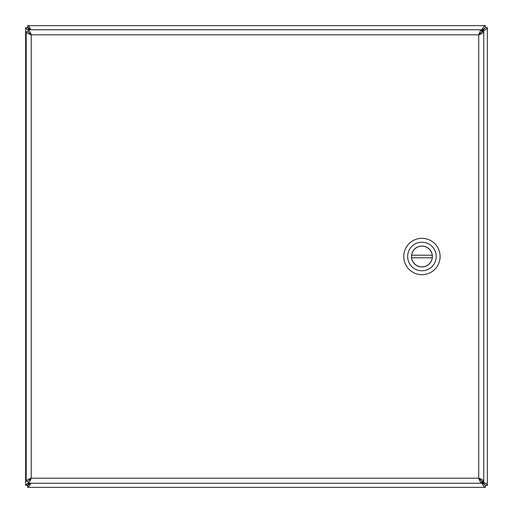 <?xml version="1.0" encoding="UTF-8"?>
<svg xmlns="http://www.w3.org/2000/svg" width="513" height="513" viewBox="0 0 513 513"><rect width="100%" height="100%" fill="white"/><g stroke="black" fill="none" stroke-linecap="round" stroke-linejoin="round"><path stroke-width="0.77" d="M479.136 34.551L481.81 31.877M481.944 31.742L482.31 31.376C485.369 30.126 487.049 28.869 487.35 27.619L487.35 485.381C487.049 484.131 485.369 482.874 482.31 481.624L481.944 481.258M481.81 481.123L479.136 478.449M28.157 482.88L25.65 485.381L25.65 27.619L26.753 29.228L28.157 30.113M29.292 483.227L27.593 485.381L28.766 483.227M29.292 29.773L27.593 27.619L28.766 29.773M30.1 483.227L28.933 484.727L27.619 485.407L30.658 483.227M481.797 482.31L482.31 482.31L485.381 485.407L481.624 482.31C482.874 485.369 484.131 487.049 485.381 487.35L27.619 487.35L29.767 485.452L30.94 483.227M30.94 29.773L29.228 26.747L27.619 25.65L485.381 25.65C484.131 25.951 482.874 27.631 481.624 30.69L485.381 27.593L482.31 31.376L482.31 30.69L485.381 27.593L487.35 27.619M30.1 29.773L27.619 27.593L29.228 28.273L30.658 29.773M482.31 481.624L482.31 482.31L485.407 485.381L482.31 481.258M481.797 30.69L482.31 30.69L485.407 27.619L485.381 25.65M487.35 485.381L485.407 485.381L485.381 487.35M25.65 27.619L27.593 27.619L27.619 25.65M27.619 487.35L27.619 485.407L25.65 485.381M28.157 29.773L28.157 31.716L31.222 34.807L31.222 478.193L478.725 478.193L478.725 34.807L31.222 34.807C30.203 31.755 29.177 30.075 28.157 29.773L481.797 29.773C480.771 30.075 479.751 31.755 478.725 34.807C481.784 33.787 483.464 32.761 483.765 31.742L483.765 481.258C483.464 480.239 481.784 479.213 478.725 478.193C479.751 481.245 480.771 482.925 481.797 483.227L28.157 483.227C29.177 482.925 30.203 481.245 31.222 478.193L28.132 481.258L26.189 481.258L26.189 31.742C26.49 32.761 28.17 33.787 31.222 34.807L28.132 31.742L26.189 31.742M28.157 483.227L28.157 481.284L31.222 478.193C28.17 479.213 26.49 480.239 26.189 481.258M483.765 481.258L481.822 481.258L478.725 478.193L481.797 481.284L481.797 483.227M481.797 29.773L481.797 31.716L478.725 34.807L481.822 31.742L483.765 31.742M30.107 478.911L30.472 479.36M421.93 274.679A18.179 18.179 0 0 1 406.187 247.413A18.179 18.179 0 0 1 437.672 247.413A18.179 18.179 0 0 1 421.93 274.679M421.93 242.219A14.281 14.281 0 0 1 436.21 256.5A14.281 14.281 0 0 1 421.93 270.781A14.281 14.281 0 0 1 407.649 256.5A14.281 14.281 0 0 1 421.93 242.219M421.93 266.952A10.452 10.452 0 0 0 430.984 251.274A10.452 10.452 0 0 0 412.882 251.274A10.452 10.452 0 0 0 421.93 266.952M432.235 257.795L411.625 257.795A10.388 10.388 0 0 0 432.235 257.795A10.388 10.388 0 0 0 432.235 255.205L411.625 255.205A10.388 10.388 0 0 1 432.235 255.205M411.625 255.205A10.388 10.388 0 0 0 411.625 257.795M482.31 31.742L482.31 31.376M30.69 33.967L30.69 34.467M29.85 479.091L30.293 479.61"/></g></svg>
